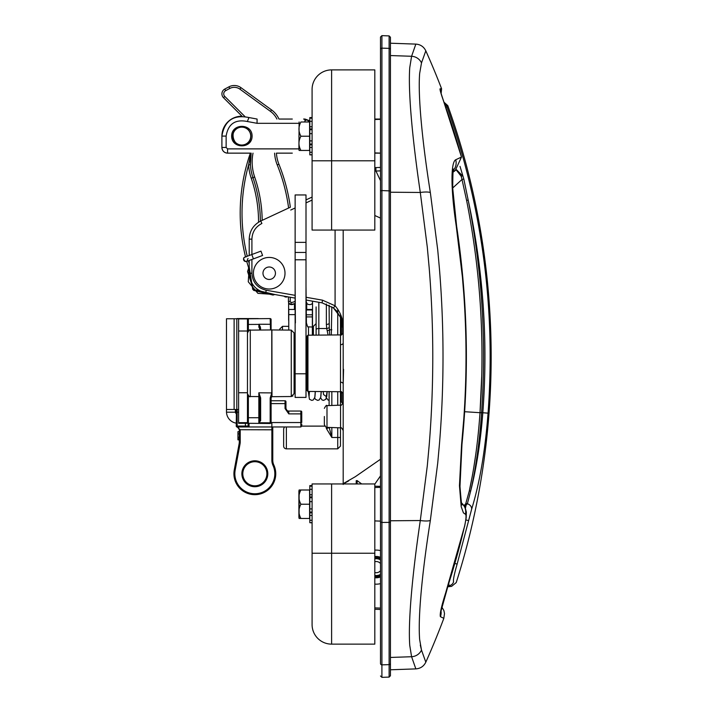 <?xml version="1.0" encoding="UTF-8"?>
<svg xmlns="http://www.w3.org/2000/svg" width="713" height="713" viewBox="0 0 713 713"><rect width="100%" height="100%" fill="white"/><g stroke="black" fill="none" stroke-linecap="round" stroke-linejoin="round"><path stroke-width="1.07" d="M316.109 306.929L316.109 335.128M316.109 310.895L316.109 308.096M329.664 335.012L329.281 327.356A2.727 1.141 -9.8 0 1 326.723 328.506L328.069 335.03M331.295 334.994L331.83 306.777M340.466 334.914L340.466 314.166M333.443 307.945L336.696 311.002L341.839 319.807L341.402 318.631L341.411 320.378L342.677 328.033L342.677 333.8L342.677 328.033L343.194 328.033L343.194 230.067L343.194 483.949M342.677 392.836L342.677 403.237L341.411 401.972L341.411 391.883M341.411 334.754L341.411 320.378A1.791 0.553 -18.8 0 0 341.839 319.807L343.131 326.206L341.839 319.807A1.791 0.553 -18.8 0 1 341.411 320.378M374.815 171.102A33.885 33.796 -35 0 1 375.929 171.04L375.903 170.96A33.885 33.823 180 0 0 374.815 171.022M380.501 180.683L375.929 171.04L380.501 170.879M374.815 215.504L380.501 218.08M306.064 300.03L322.071 302.856L333.426 307.927L341.242 318.23L342.588 322.463L343.194 327.802M343.194 328.025L343.194 328.033C343.318 319.682 340.609 312.267 335.083 305.788L322.517 300.173L306.037 297.268M295.129 295.342L266.19 290.236L265.735 292.927C255.495 290.325 249.987 283.765 249.211 273.231C249.987 283.765 255.495 290.325 265.735 292.927C255.495 290.325 249.987 283.765 249.211 273.231L249.211 260.45L249.211 273.231C249.987 283.765 255.495 290.325 265.735 292.927L295.129 298.105M312.089 197.073L306.002 199.916L312.089 197.073M251.912 254.488L251.912 239.14L249.211 239.14L249.211 255.495L249.211 239.14C249.568 230.869 253.418 224.827 260.753 221.012L290.351 207.216A181.815 181.815 0 0 0 278.926 164.248A35.677 35.677 0 0 1 276.421 153.143L292.303 153.143M249.211 269.648A181.815 181.815 0 0 1 246.734 261.413A181.815 181.815 0 0 0 249.211 269.648L249.211 273.231L251.912 273.231L251.912 259.434M333.426 307.927L335.083 305.788L335.083 230.067M380.501 459.252L355.315 476.703L343.194 483.664L343.194 384.013A2.727 1.809 -0 0 0 340.493 382.195L340.493 391.722C341.188 391.045 342.088 391.954 343.194 394.449M340.493 391.722L307.945 391.437L307.945 335.199L340.493 334.914L340.493 344.727A2.727 1.782 180 0 0 343.194 342.944M340.493 344.727L340.493 382.195M307.945 335.199L307.045 336.108L307.045 390.528L307.945 391.437M307.045 387.471L307.045 339.165L307.045 346.589L306.002 346.598M294.086 363.318L294.086 332.953L291.269 330.11L291.269 396.526L294.086 393.683L294.086 363.318M271.1 405.029L271.1 422.577L271.1 397.186L271.894 392.89L271.894 329.941A0.909 0.909 0 0 0 271.778 329.932L259.167 330.039M292.981 395.929L291.269 396.526L272.001 396.686L271.1 397.596L271.1 399.85M271.1 319.495L271.1 324.272L271.1 319.495A0.909 0.909 0 0 0 270.182 318.586L248.365 318.773A0.909 0.909 0 0 0 247.464 319.682A0.909 0.909 0 0 1 248.365 318.773L248.365 324.451L247.464 324.442M271.1 329.941L271.1 324.272L258.837 324.255L259.737 330.039M285.958 401.677L285.958 403.611L285.958 401.677A0.909 0.909 0 0 0 285.048 400.768L271.867 400.768M248.142 423.272L248.142 426.053L248.142 423.272M236.44 409.467L236.253 426.053A0.909 0.909 0 0 0 237.162 426.962L249.051 426.962A0.909 0.909 0 0 1 248.142 426.053L245.415 426.053L245.415 426.962L271.867 426.962L271.867 422.542M245.415 423.308L245.415 426.053L236.253 426.053A0.909 0.909 0 0 0 237.162 426.962L237.162 409.467A0.909 0.909 0 0 0 236.253 410.376L236.253 409.467M236.253 426.053L236.253 426.107A0.909 0.909 0 0 0 237.019 426.998A0.909 0.642 -80.8 0 0 237.162 426.998L245.415 426.962M238.525 427.782A2.727 2.727 0 0 0 237.634 427.176L237.019 426.998A0.909 0.909 0 0 1 236.253 426.107A0.909 0.9 180 0 0 237.162 426.998L240.219 429.716L239.31 429.689L239.31 441.802L239.31 439.85L237.946 439.85L237.946 431.641L239.31 431.641L239.31 429.689L237.714 427.212L238.329 427.595M249.051 318.764L258.142 318.577A0.909 0.909 0 0 1 258.578 318.684A0.909 0.909 0 0 0 258.142 318.577L249.051 318.577A0.909 0.909 0 0 0 248.489 318.773A0.909 0.909 0 0 1 249.051 318.577L237.162 318.577A0.909 0.909 0 0 0 236.609 318.764M237.162 318.577L238.169 318.764M249.051 318.577A0.909 0.909 0 0 0 248.489 318.773M254.835 461.712A12.041 12.041 0 0 1 266.885 473.762A12.041 12.041 0 0 1 254.835 485.803A12.041 12.041 0 0 1 242.794 473.762A12.041 12.041 0 0 1 254.835 461.712M271.1 422.542L300.841 422.542L300.841 426.962L271.867 426.962L271.867 429.805L272.776 429.805L272.776 426.962L272.776 460.233A11.363 11.363 0 0 0 273.819 464.992A20.909 20.909 0 0 1 257.438 494.51A20.909 20.909 0 0 1 234.274 469.947L239.113 443.869A11.363 11.363 0 0 0 239.31 441.802L240.219 441.802L240.219 429.805L239.31 429.805M237.019 426.998L237.714 427.212M239.31 431.641L239.31 439.85M239.31 438.887L237.946 438.887M301.751 425.59L301.751 424.083M300.841 411.044A0.909 0.909 0 0 1 301.751 411.954A0.909 0.909 0 0 0 300.841 411.044L288.792 411.044L300.841 411.044L300.841 422.542L301.751 422.542L301.751 411.954L301.751 413.879L288.792 413.879L285.958 408.54L285.958 403.611L285.958 408.201A2.843 2.843 0 0 0 288.792 411.044L288.792 413.879L285.048 408.54L285.958 408.201M238.605 318.764L238.605 423.308L247.464 423.308L247.464 318.764L226.484 318.764L226.484 409.467L238.605 409.467M226.484 409.467L226.493 412.194L235.388 412.194L235.343 409.467M236.253 423.166A11.586 11.586 0 0 1 226.493 412.194L226.484 411.722M235.388 412.194A2.727 2.727 0 0 0 236.253 413.754M259.737 399.77L259.737 400.742M271.1 422.025A0.909 0.802 180 0 1 270.182 422.827L270.182 423.486A0.909 0.909 0 0 0 271.1 422.577A0.909 0.909 0 0 1 270.182 423.486L248.365 423.299A0.909 0.909 0 0 1 247.464 422.39A0.909 0.909 0 0 0 248.365 423.299L248.365 395.751M260.637 330.03L260.307 326.866L258.962 324.397L248.365 324.451L248.365 330.885M271.1 397.186A0.909 0.802 180 0 1 270.182 397.997L270.182 422.827L258.837 422.747L260.637 420.661A0.909 0.802 180 0 1 259.737 419.85L258.837 422.747L258.837 417.72L247.464 417.72M260.637 397.89L258.837 392.801L259.737 397.088L259.737 419.85L259.737 417.72L258.837 417.72L258.837 396.588L259.737 397.088A0.909 0.802 180 0 0 260.637 397.89L260.637 420.661M260.637 328.14A0.909 0.615 180 0 0 259.737 328.764M258.962 324.397L258.837 327.285M293.908 303.809A2.905 1.889 -0 0 1 290.646 304.513A2.905 1.889 -0 0 1 288.622 302.713L288.622 319.994A2.905 1.889 -0 0 0 288.765 320.592M295.039 303.346L294.968 309.46M294.086 389.842A19.821 4.1 0 0 1 295.129 391.152M295.129 309.46L288.765 309.46L288.765 330.092M343.559 369.289L343.194 383.977M374.815 609.259L380.501 609.463L380.501 621.362L380.501 483.628M389.12 677.1L390.439 675.737L390.439 663.286A1.364 1.337 180 0 1 389.12 664.623L381.91 664.864L381.91 522.433L389.12 522.379L389.12 677.1L381.91 677.35L381.91 664.864A1.364 1.337 180 0 1 380.501 663.536L380.501 37.014L380.501 119.053L374.815 119.053M375.903 170.96L375.903 167.582L380.501 167.421L380.501 153.143L374.815 153.143L380.501 153.143M380.501 229.372L380.501 91.638M390.439 663.286L390.439 37.263L389.12 35.9L389.12 48.377A1.364 1.337 -0 0 1 390.439 49.714M390.439 41.372L390.439 53.733M390.439 521.141L390.439 671.628M390.439 669.783L415.839 668.892C420.438 668.544 423.763 666.316 425.813 662.181L421.499 650.096L419.654 639.552C418.932 630.452 419.182 617.752 420.385 601.478L420.697 597.458C422.551 575.115 425.768 549.447 430.34 520.463L437.729 463.013L439.556 442.791C444.163 385.296 444.163 327.766 439.556 270.209L437.729 249.987L430.34 192.537C425.759 163.527 422.542 137.859 420.697 115.533L420.385 111.522C419.182 95.248 418.932 82.556 419.654 73.448L421.499 62.904L425.813 50.819C423.763 46.684 420.438 44.447 415.839 44.108L411.588 56.274L409.752 67.637C409.084 77.013 409.315 89.963 410.43 106.469L410.715 110.453C412.515 134.133 415.715 161.468 420.296 192.465L427.301 247.197L429.181 267.776C433.976 326.964 433.976 386.107 429.181 445.224L427.301 465.812L420.296 520.535C415.715 551.505 412.524 578.84 410.715 602.538L410.43 606.522C409.307 623.037 409.084 635.987 409.752 645.363L411.588 656.726L415.839 668.883L413.335 661.7M420.296 645.078L421.543 650.211M413.335 51.3L415.599 44.803M344.21 483.387L348.604 480.936M461.962 444.386A11.363 0.936 -174.2 0 1 461.971 444.431A11.363 0.936 -174.2 0 1 461.578 444.627L459.457 485.731L461.204 506.667L463.423 512.87L465.473 514.269C466.445 515.08 466.133 519.135 464.52 526.444A743.249 742.794 90 0 1 446.605 589.972L446.614 589.936M446.605 589.972C441.605 605.399 439.547 614.303 440.42 616.692A11.363 11.31 -64.3 0 0 440.982 610.747M464.52 526.444L442.39 604.419M465.473 514.269A11.363 11.23 -87.6 0 0 461.65 503.102M440.42 616.692L443.816 618.323M448.789 583.59L448.958 585.685A5.454 5.428 104.3 0 0 453.566 581.906C457.104 582.806 457.104 582.806 453.566 581.906C452.987 580.373 454.172 574.446 457.122 564.117L471.614 509.26C479.689 483.12 485.17 451.079 488.057 413.157C495.793 308.185 482.122 206.093 447.033 106.879L447.791 105.622L443.958 102.164L441.106 93.635L441.588 88.76L440.037 88.813C439.832 89.847 441.204 94.481 444.146 102.725L444.163 102.725A746.253 745.798 90 0 1 461.463 157.056L455.723 159.765C453.842 160.683 452.666 164.837 452.185 172.207L452.042 175.398C451.757 188.526 453.165 205.424 456.249 226.083L462.407 277.009L463.762 293.765C466.757 335.591 466.757 377.418 463.762 419.235L461.578 444.627M440.313 90.961L461.48 157.056L455.286 170.416M453.388 170.273A11.363 11.23 -115.2 0 0 455.723 159.765M440.037 88.813A5.454 5.446 88 0 1 440.393 91.032M324.362 416.499L324.362 424.636C325.788 427.239 326.67 428.148 326.991 427.363L326.991 405.635L340.564 405.162L340.564 427.836C340.957 427.078 341.83 427.987 343.194 430.554M374.815 484.118L380.501 475.883M374.815 486.195L380.501 486.346M356.224 483.949L356.224 480.696L357.133 480.607L361.678 483.949M241.992 116.21L223.508 97.717L241.992 116.21A19.884 19.884 0 0 0 221.903 136.094L221.903 147.457C222.251 150.906 224.14 152.796 227.59 153.143L250.37 153.143A181.815 181.815 0 0 0 245.539 256.876A181.815 181.815 0 0 1 250.37 153.143M292.303 119.053L278.952 119.053A22.727 22.727 0 0 0 271.555 109.918L240.967 87.672A11.363 11.363 0 0 0 228.935 86.843L224.791 89.054A5.454 5.454 0 0 0 223.508 97.717L224.791 96.433A3.636 3.636 0 0 1 225.647 90.658L229.791 88.448A9.545 9.545 0 0 1 239.898 89.143L270.485 111.388A20.909 20.909 0 0 1 276.938 119.053M251.163 153.143L250.415 164.765L251.163 153.143A47.949 47.949 0 0 0 252.946 177.608A136.361 136.361 0 0 1 260.37 221.199M250.771 153.143L248.605 164.872A49.767 49.767 0 0 0 251.226 178.205A134.543 134.543 0 0 1 258.552 222.215M250.415 164.765L248.605 164.872A179.997 179.997 0 0 0 247.259 256.234M295.129 301.18A6.702 6.702 0 0 1 291.136 302.41L291.02 304.219A8.52 8.52 0 0 0 295.129 303.301A8.52 8.52 0 0 1 291.02 304.219A2.843 2.843 0 0 1 288.426 301.394L288.426 296.92L288.426 301.394L290.244 301.394L290.244 297.241M262.58 255.468L260.967 251.128L262.58 255.468L253.427 258.872L251.805 254.532L244.996 257.09C242.928 257.803 243.151 259.291 245.664 261.555A2.317 2.317 95 0 1 243.561 259.042A2.317 2.317 95 0 1 246.065 256.938M307.802 121.994L309.077 120.8A5.677 5.677 0 0 0 308.56 120.328A5.677 5.677 0 0 1 309.077 120.8A5.677 5.677 0 0 0 309.816 121.451L304.968 119.053L308.56 120.328L304.968 119.053A1.364 0.909 90 0 1 305.877 120.417M248.935 117.538C233.516 114.392 224.506 120.577 221.903 136.094L221.903 147.457A5.677 5.677 0 0 0 227.59 153.143A5.677 5.677 0 0 1 221.903 147.457L221.903 136.094L226.128 136.094C228.169 123.902 235.254 119.044 247.366 121.513L248.935 117.538L257.09 119.053L257.054 123.313L298.907 123.313M231.654 136.094C231.547 123.126 252.197 123.126 252.09 136.094C252.197 149.062 231.547 149.062 231.654 136.094M304.932 121.994L304.968 119.053L303.604 119.053L308.56 120.328M456.222 169.926L461.231 176.343L462.47 175.781L456.534 169.739M461.231 176.343L461.997 179.453L463.806 179.025L460.01 166.343M480.009 412.542L482.817 412.747C488.209 341.144 483.325 270.263 468.165 200.086L466.596 200.415C480.517 270.539 484.992 341.277 480.009 412.64L480.001 412.693C478.075 441.071 474.501 467.167 469.288 490.999A2.727 1.471 12.9 0 1 470.678 491.034C476.017 467.282 479.653 441.204 481.587 412.8L481.587 412.747C486.569 341.26 482.104 270.379 468.174 200.103L463.806 179.025M464.724 506.569L467.371 503.77L470.678 491.034C476.56 467.585 480.607 441.481 482.817 412.747L488.057 413.157M472.657 474.261L469.288 490.999L465.732 503.752L464.118 505.606M465.429 508.084L466.097 505.169A2.727 1.765 -135.3 0 0 464.903 504.938M455.785 170.166L453.067 172.172M452.702 187.991L461.979 179.489M444.618 103.991A5.454 5.437 31 0 1 447.033 106.879L445.821 107.351M449.288 585.64A5.454 5.428 -75.7 0 1 448.958 585.685C452.47 586.585 452.47 586.585 448.958 585.685L448.085 585.774M457.122 564.117L454.939 563.43M468.432 520.552L465.892 519.946M471.614 509.26A5.454 4.492 -159.1 0 0 467.371 503.77A2.727 2.246 20.3 0 0 465.732 503.752M341.411 400.18L340.466 400.18L340.466 391.722L340.466 405.171M337.739 427.738L337.739 448.842L340.466 446.115L340.466 427.827M329.103 391.615L329.103 405.563L329.103 391.615M326.376 427.265L326.376 428.504L331.83 437.479L329.174 427.435M337.739 448.842L286.376 448.842A2.727 2.727 0 0 1 283.649 446.115L283.649 428.843L284.407 426.962M326.376 428.504A2.727 2.157 180 0 0 328.746 427.417M327.24 330.779A2.727 0.954 -13.8 0 0 329.54 329.798L331.83 329.798M329.281 327.356L329.103 305.191M326.376 304.014L326.376 324.433A2.727 1.15 180 0 0 329.103 323.283M279.746 330.012L279.746 329.076L279.746 330.012M312.089 89.41L312.089 92.619L312.089 89.41A19.518 19.518 0 0 1 331.607 69.892L374.815 69.892L374.815 230.067L331.607 230.067L331.607 69.892A19.518 19.518 0 0 0 312.089 89.41L312.089 230.067L331.607 230.067M313.488 82.147L313.872 81.255L313.488 82.147M312.089 158.66L312.089 154.855L309.816 154.855L309.816 152.279L312.089 152.279M312.089 117.583L309.816 117.583L309.816 121.344L312.089 121.344L312.089 126.771L309.816 126.771L309.816 140.898L312.089 140.898L312.089 133.643L309.816 133.643M309.816 154.676L312.089 154.855M309.816 121.344L309.816 126.771M309.816 140.898L309.816 144.828L312.089 144.828M312.089 147.448L309.816 147.448L309.816 152.279M309.816 147.448L309.816 144.828M309.816 118.18L312.089 118.18M300.904 136.219C298.319 131.477 298.319 126.736 300.904 121.994L309.602 121.994L309.602 150.443L300.904 150.443C298.319 145.702 298.319 140.96 300.904 136.219L309.602 136.219M299.112 150.443L300.904 150.443L299.112 150.443L298.907 149.186L299.112 121.994M298.907 136.219C298.907 152.885 298.907 152.885 298.907 136.219M331.607 483.949L374.815 483.949L374.815 553.226L331.607 553.226L331.607 483.949L312.089 483.949L312.089 624.615A19.518 19.518 0 0 0 331.607 644.133L374.815 644.133L374.815 553.226M312.089 489.35L309.816 489.35L309.816 486.186L312.089 486.186M312.089 485.589L309.816 485.589L309.816 486.186M312.089 496.979L309.816 496.979L309.816 508.904L312.089 508.904M309.816 496.979L309.816 494.777L312.089 494.777M309.816 489.35L309.816 494.777M312.089 501.649L309.816 501.649M309.816 508.904L309.816 512.834L312.089 512.834M312.089 515.454L309.816 515.454L309.816 520.285L312.089 520.285M309.816 515.454L309.816 512.834M312.089 522.682L309.816 522.682L312.089 522.861M309.816 522.682L309.816 520.285M299.112 490L300.904 490L299.112 490L300.904 490L299.112 490L298.907 491.248L298.907 517.201L299.112 518.449L300.904 518.449C298.319 513.708 298.319 508.966 300.904 504.225L309.602 504.225L309.602 518.449L299.112 518.449L299.112 490M298.907 504.225C298.907 487.558 298.907 487.558 298.907 504.225C298.907 520.891 298.907 520.891 298.907 504.225C298.907 487.558 298.907 487.558 298.907 504.225C298.907 520.891 298.907 520.891 298.907 504.225M300.904 504.225C298.319 499.483 298.319 494.742 300.904 490L309.602 490L309.602 504.225M380.501 570.739A5.588 5.588 0 0 1 374.815 572.539M374.815 561.719A5.588 5.588 0 0 1 380.501 563.528M374.815 575.418A8.404 8.404 0 0 0 380.501 574.375M380.501 559.892A8.404 8.404 0 0 0 374.815 558.84M380.501 583.635A17.041 17.041 0 0 1 374.815 584.116M374.815 550.142A17.041 17.041 0 0 1 380.501 550.632M380.501 574.999A8.948 8.948 0 0 1 374.815 575.97M374.815 558.297A8.948 8.948 0 0 1 380.501 559.268M306.002 285.895L306.412 322.962L307.642 326.839L312.365 327.026L312.365 314.798L306.251 314.798M306.18 309.95L312.365 309.95L312.365 309.46L306.171 309.46M312.365 309.95L312.365 314.798M312.365 327.026L312.365 335.163M307.045 389.842A19.821 4.1 0 0 0 306.002 391.152M306.002 242.358L306.002 194.952L295.129 194.952L295.129 397.408L306.002 397.408L306.002 242.358L295.129 242.358M295.396 322.962L295.129 286.608M269.211 289.023A15.793 15.793 0 0 1 255.53 265.334A15.793 15.793 0 0 1 282.892 265.334A15.793 15.793 0 0 1 269.211 289.023M269.211 267.001A6.23 6.23 0 0 0 262.981 273.231A6.23 6.23 0 0 0 269.211 279.451A6.23 6.23 0 0 0 275.441 273.231A6.23 6.23 0 0 0 269.211 267.001M312.365 326.349L313.381 326.349L313.381 335.155M282.473 330.039L282.473 326.349L279.746 329.076M326.376 324.433L326.723 328.506L318.836 328.506L318.836 302.285M318.836 335.11L318.836 328.506A2.727 1.15 180 0 0 316.109 329.656M340.466 437.479L331.83 437.479L331.83 427.524M331.83 405.465L331.83 391.642M337.739 309.094L337.739 334.941M337.739 391.695L337.739 405.26M290.717 210.041L295.129 207.982M306.002 202.911L312.089 200.077M322.071 302.856L322.517 300.173M266.19 290.236C257.34 287.999 252.589 282.321 251.912 273.231M260.753 221.012L261.885 223.481C255.548 226.779 252.224 232.001 251.912 239.14M295.129 379.94L295.129 346.696M272.001 396.686L271.894 329.941L291.269 330.11M271.1 403.611L285.048 403.611L285.048 408.54M285.048 400.768L285.048 403.611L285.958 403.611M249.051 426.962L249.051 423.308M236.253 412.194L238.605 412.194M237.081 409.476L236.261 410.278M267.794 473.762A12.95 12.95 0 0 0 248.356 462.541A12.95 12.95 0 0 0 248.356 484.983A12.95 12.95 0 0 0 267.794 473.762M240.219 429.716L271.867 429.805L271.867 460.233A12.273 12.273 0 0 0 272.99 465.375A20 20 0 0 1 257.322 493.61A20 20 0 0 1 235.174 470.117L240.014 444.039A12.273 12.273 0 0 0 240.219 441.802M239.31 433.905L237.946 433.905M239.31 437.319L237.946 437.319M271.867 460.233L272.776 460.233M272.99 465.375L273.819 464.992M235.174 470.117L234.274 469.947M240.014 444.039L239.113 443.869M236.805 318.764L236.805 409.467M234.114 409.467L234.114 318.764M247.464 318.916L238.605 318.916M247.464 331.01L238.605 331.01M247.464 392.747L238.605 392.747M247.464 422.666L238.605 422.666M270.182 318.586L270.521 330.012M271.894 392.89A0.909 0.802 180 0 1 271.778 392.899L270.182 397.997M271.778 329.932L271.778 392.899L258.837 392.801L258.837 396.588L250.281 396.517L250.281 330.119L258.837 330.048M259.568 327.285L260.307 326.866M326.296 396.58L323.577 394.574L323.158 391.571M312.526 326.349L312.526 302.713A2.905 1.889 180 0 1 309.62 304.603A2.905 1.889 180 0 1 306.715 302.713L306.715 309.46M288.765 314.638L295.129 314.638M390.439 190.932L381.91 190.567L381.91 522.433L380.501 522.121M390.439 522.068L389.12 522.379L389.12 48.377L381.91 48.136L381.91 35.65L380.501 37.014M380.501 190.879L381.91 190.567L381.91 48.136A1.364 1.337 180 0 0 380.501 49.464M421.499 650.096A11.363 11.078 -19.7 0 1 411.588 656.726L390.439 657.448M390.439 520.775L420.296 520.535A11.363 2.478 9 0 0 430.34 520.463M390.439 192.225L420.296 192.465A11.363 2.478 -9 0 1 430.34 192.537M421.499 62.904A11.363 11.078 -160.3 0 0 411.588 56.274L390.439 55.552M380.501 608.091L374.815 607.895M357.133 483.949L357.133 480.607M290.351 207.216A181.815 181.815 0 0 0 278.926 164.248A35.677 35.677 0 0 1 276.421 153.143M278.952 119.053A22.727 22.727 0 0 0 271.555 109.918L270.485 111.388M239.898 89.143L240.967 87.672A11.363 11.363 0 0 0 228.935 86.843L229.791 88.448M225.647 90.658L224.791 89.054A5.454 5.454 0 0 0 223.508 97.717M251.226 178.205L254.666 177.02A46.131 46.131 0 0 1 253.017 153.143M244.791 116.433L224.791 96.433M274.603 153.143A37.495 37.495 0 0 0 277.241 164.926A179.997 179.997 0 0 1 288.622 208.018M278.926 164.248L277.241 164.926M262.179 220.344A138.179 138.179 0 0 0 254.666 177.02M249.211 263.498A179.997 179.997 0 0 1 248.445 260.789M291.136 302.41A1.025 1.025 0 0 1 290.244 301.394M284.157 296.171A2.317 2.317 -85 0 0 287.125 296.697M247.001 261.288A2.317 2.317 95 0 1 245.7 261.555L245.664 261.555A2.317 2.317 95 0 0 246.823 261.35M285.966 297.027A2.317 2.317 -85 0 0 287.321 296.733L285.744 297.009M253.427 258.872L246.787 261.368L248.035 258.436M298.907 148.883L227.554 148.883L227.59 153.143M227.554 148.883L226.128 147.457L221.903 147.457M226.128 147.457L226.128 136.094M247.366 121.513L257.054 123.313M461.997 179.453L466.596 200.415M481.587 412.8L464.644 411.713M473.557 468.994L475.678 454.992M480.018 412.515L481.676 377.017M286.376 448.842L286.376 426.962M312.089 160.799L374.815 160.799M312.089 128.973L309.816 128.973M309.816 129.721L312.089 129.721M312.089 144.071L309.816 144.071M312.089 624.615A19.518 19.518 0 0 0 331.607 644.133L331.607 553.226L312.089 553.226M309.816 497.727L312.089 497.727M312.089 512.077L309.816 512.077M232.714 136.094A9.073 9.073 0 0 0 241.796 145.167A9.073 9.073 0 0 0 250.869 136.094A9.073 9.073 0 0 0 241.796 127.021A9.073 9.073 0 0 0 232.714 136.094M241.796 127.155A8.939 8.939 0 0 1 250.735 136.094A8.939 8.939 0 0 1 241.796 145.033A8.939 8.939 0 0 1 232.848 136.094A8.939 8.939 0 0 1 241.796 127.155M380.501 557.352A10.668 10.668 0 0 0 374.815 556.559M374.815 577.708A10.668 10.668 0 0 0 380.501 576.906M380.501 576.122A9.955 9.955 0 0 1 374.815 576.986M374.815 557.281A9.955 9.955 0 0 1 380.501 558.145M306.287 316.92L312.365 316.92M308.497 335.199L308.497 327.017M295.129 373.781L306.002 373.781M295.129 259.79L306.002 259.79M295.129 252.455L306.002 252.455M288.765 326.349L282.473 326.349M313.381 326.349L316.109 323.622M375.903 167.582L374.815 167.635M342.588 322.463L341.242 318.23M340.493 334.914C341.224 335.565 342.124 334.655 343.194 332.187M306.002 380.038L307.045 380.047M294.995 379.94L294.086 379.031M294.995 346.696L294.086 347.605M236.44 423.852L236.253 424.404M300.841 426.962L301.751 426.053M250.281 330.119C249.898 329.29 248.962 330.235 247.464 332.962M250.281 396.517C249.898 397.346 248.962 396.401 247.464 393.674M321.162 391.553L320.734 397.293L319.166 399.975L317.668 400.385L315.342 399.235L314.718 397.881M309.433 391.446L309.05 396.58M315.253 391.499L314.825 397.293L313.257 399.984L311.759 400.385L309.433 399.244L308.274 391.437M320.627 397.881L322.089 399.984L323.586 400.385L325.912 399.235L327.071 391.597M314.959 396.562L315.342 391.499M326.536 397.881L327.998 399.984L329.103 400.358M326.777 396.571L327.151 391.606M321.242 391.553L320.868 396.553M312.374 301.144L312.526 302.713M306.002 300.922L306.715 302.713M294.442 303.613L294.442 309.46M381.91 677.35L380.501 675.986M389.12 35.9L381.91 35.65M415.839 44.108L390.439 43.217M343.194 484.475L343.194 483.664M440.786 610.542L440.857 611.665M440.857 611.692L447.764 586.763L451.587 586.362L456.222 582.583M464.626 526.452L466.177 517.825L466.338 512.023L465.072 507.255L461.614 502.95M443.825 618.323L444.502 613.563L443.905 610.613L441.766 606.915M455.375 170.362L453.183 171.405M462.069 504.412C461.819 507.014 461.124 501.034 459.983 486.48L461.962 444.431C469.279 371.375 467.505 298.685 456.641 226.36L452.71 188.205C452.817 173.615 453.12 167.35 453.62 169.427M340.564 405.162C340.841 405.964 341.714 405.064 343.194 402.435M326.991 427.363L340.564 427.836M326.991 405.635C326.643 404.806 325.761 405.715 324.362 408.362M374.815 520.918L380.501 521.114M374.815 487.532L380.501 487.335M441.588 88.76A747.144 747.144 0 0 0 425.813 50.819M425.813 662.181A747.144 747.144 0 0 0 443.825 618.34M374.815 152.912L380.501 153.108M374.815 119.526L380.501 119.329M249.211 266.849L252.714 289.282L274.817 294.522M249.211 266.76L248.267 281.778L257.892 293.346L274.755 294.514M249.211 266.653L248.472 268.4L253.195 289.87L274.737 294.514L273.034 295.048L253.721 290.405L247.545 271.519L249.211 266.582M246.065 261.555L249.211 260.512M251.805 254.532L260.967 251.128M456.222 582.592C505.544 428.326 502.558 258.044 447.791 105.622M324.798 426.116L301.751 426.116M241.796 126.967C226.77 126.807 233.098 151.477 246.19 144.097C254.942 139.801 249.96 125.853 241.796 126.967"/></g></svg>
